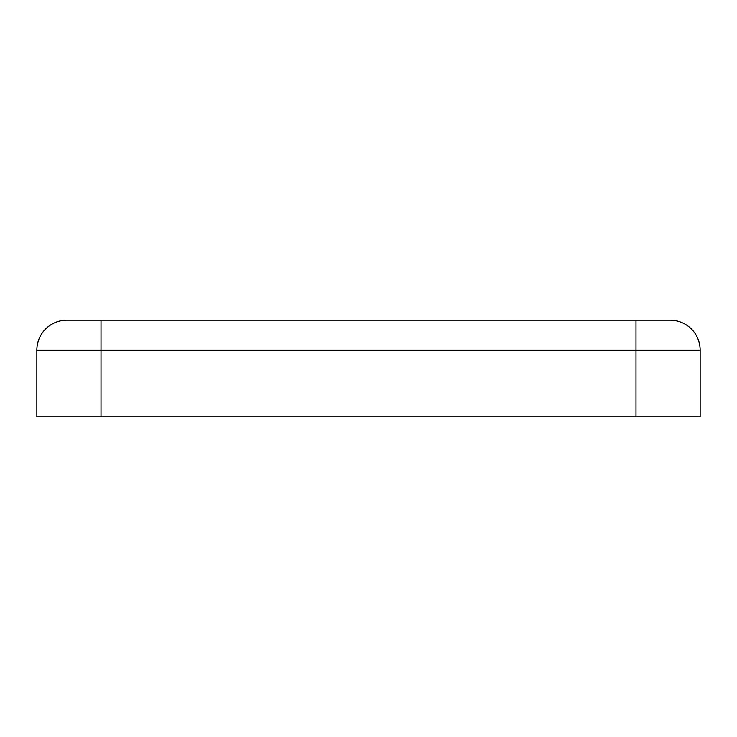 <?xml version="1.0" encoding="UTF-8"?>
<svg xmlns="http://www.w3.org/2000/svg" width="737" height="737" viewBox="0 0 737 737"><rect width="100%" height="100%" fill="white"/><g stroke="black" fill="none" stroke-linecap="round" stroke-linejoin="round"><path stroke-width="1.11" d="M101.015 320.171L66.846 320.171A29.996 29.996 0 0 0 36.85 350.167L36.85 416.829L700.15 416.829L700.15 350.167A29.996 29.996 0 0 0 670.154 320.171L101.015 320.171L101.015 350.167L36.85 350.167A29.996 29.996 0 0 1 66.846 320.171M101.015 416.829L101.015 350.167L635.985 350.167L635.985 320.171M700.15 350.167L635.985 350.167L635.985 416.829"/></g></svg>
